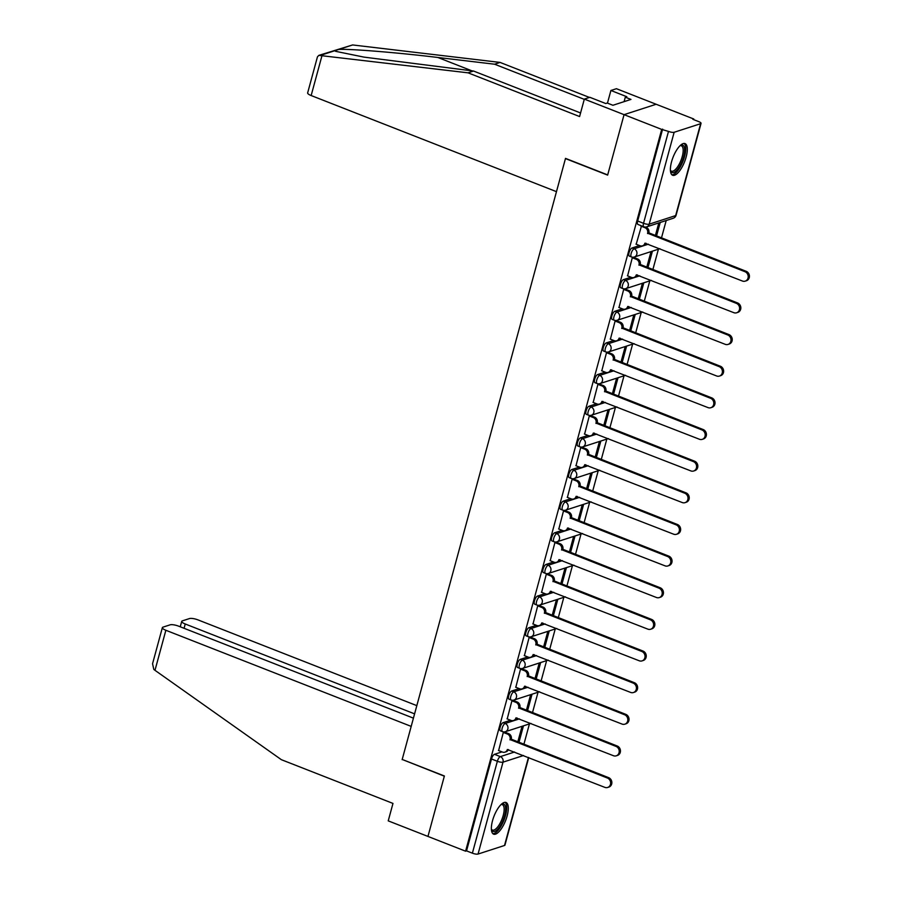 <?xml version="1.0" encoding="UTF-8"?>
<svg xmlns="http://www.w3.org/2000/svg" width="899" height="899" viewBox="0 0 899 899"><rect width="100%" height="100%" fill="white"/><g stroke="black" fill="none" stroke-linecap="round" stroke-linejoin="round"><path stroke-width="1.35" d="M510.576 720.234L503.069 722.672A4.36 1.584 111.4 0 0 500.102 727.336A4.36 1.584 111.4 0 0 500.372 730.786L502.462 731.606A4.36 1.584 -68.6 0 1 502.181 728.156A4.36 1.584 -68.6 0 1 505.148 723.493L519.397 718.874M519.173 688.589L511.666 691.028A4.36 1.584 111.4 0 0 508.699 695.691A4.36 1.584 111.4 0 0 508.98 699.141L511.059 699.961A4.36 1.584 -68.6 0 1 510.778 696.5A4.36 1.584 -68.6 0 1 513.745 691.837L527.994 687.229M527.769 656.944L520.263 659.383A4.36 1.584 111.4 0 0 517.296 664.046A4.36 1.584 111.4 0 0 517.577 667.496L519.656 668.317A4.36 1.584 -68.6 0 1 519.375 664.855A4.36 1.584 -68.6 0 1 522.353 660.192L536.591 655.573M536.377 625.299L528.87 627.738A4.36 1.584 111.4 0 0 525.893 632.402A4.36 1.584 111.4 0 0 526.173 635.851L528.252 636.672A4.36 1.584 -68.6 0 1 527.971 633.211A4.36 1.584 -68.6 0 1 530.949 628.547L545.199 623.928M544.974 593.655L537.467 596.093A4.36 1.584 111.4 0 0 534.489 600.757A4.36 1.584 111.4 0 0 534.77 604.207L536.849 605.016A4.36 1.584 -68.6 0 1 536.568 601.566A4.36 1.584 -68.6 0 1 539.546 596.902L553.795 592.284M553.57 562.01L546.064 564.437A4.36 1.584 111.4 0 0 543.086 569.101A4.36 1.584 111.4 0 0 543.367 572.562L545.446 573.371A4.36 1.584 -68.6 0 1 545.165 569.921A4.36 1.584 -68.6 0 1 548.143 565.257L562.392 560.639M562.167 530.365L554.661 532.792A4.36 1.584 111.4 0 0 551.683 537.456A4.36 1.584 111.4 0 0 551.964 540.917L554.042 541.726A4.36 1.584 -68.6 0 1 553.762 538.276A4.36 1.584 -68.6 0 1 556.739 533.613L570.989 528.994M570.764 498.72L563.257 501.148A4.36 1.584 111.4 0 0 560.279 505.811A4.36 1.584 111.4 0 0 560.56 509.272L562.639 510.081A4.36 1.584 -68.6 0 1 562.369 506.631A4.36 1.584 -68.6 0 1 565.336 501.968L579.585 497.349M579.361 467.075L571.854 469.503A4.36 1.584 111.4 0 0 568.887 474.166A4.36 1.584 111.4 0 0 569.157 477.627L571.247 478.437A4.36 1.584 -68.6 0 1 570.966 474.987A4.36 1.584 -68.6 0 1 573.933 470.323L588.182 465.704M587.957 435.419L580.451 437.858A4.36 1.584 111.4 0 0 577.484 442.522A4.36 1.584 111.4 0 0 577.765 445.971L579.844 446.792A4.36 1.584 -68.6 0 1 579.563 443.331A4.36 1.584 -68.6 0 1 582.53 438.678L596.779 434.06M596.554 403.775L589.047 406.213A4.36 1.584 111.4 0 0 586.081 410.877A4.36 1.584 111.4 0 0 586.362 414.327L588.44 415.147A4.36 1.584 -68.6 0 1 588.16 411.686A4.36 1.584 -68.6 0 1 591.137 407.022L605.375 402.415M605.162 372.13L597.644 374.568A4.36 1.584 111.4 0 0 594.677 379.232A4.36 1.584 111.4 0 0 594.958 382.682L597.037 383.502A4.36 1.584 -68.6 0 1 596.756 380.041A4.36 1.584 -68.6 0 1 599.734 375.377L613.983 370.759M613.759 340.485L606.252 342.924A4.36 1.584 111.4 0 0 603.274 347.587A4.36 1.584 111.4 0 0 603.555 351.037L605.634 351.857A4.36 1.584 -68.6 0 1 605.353 348.396A4.36 1.584 -68.6 0 1 608.331 343.733L622.58 339.114M622.355 308.84L614.849 311.279A4.36 1.584 111.4 0 0 611.871 315.942A4.36 1.584 111.4 0 0 612.152 319.392L614.231 320.201A4.36 1.584 -68.6 0 1 613.95 316.751A4.36 1.584 -68.6 0 1 616.928 312.088L631.177 307.469M630.952 277.195L623.445 279.623A4.36 1.584 111.4 0 0 620.467 284.286A4.36 1.584 111.4 0 0 620.748 287.747L622.827 288.557A4.36 1.584 -68.6 0 1 622.546 285.107A4.36 1.584 -68.6 0 1 625.524 280.443L639.773 275.824M639.549 245.551L632.042 247.978A4.36 1.584 111.4 0 0 629.064 252.641A4.36 1.584 111.4 0 0 629.345 256.103L631.424 256.912A4.36 1.584 -68.6 0 1 631.154 253.462A4.36 1.584 -68.6 0 1 634.121 248.798L648.37 244.18M686.139 157.067A17.014 6.192 111.4 0 0 685.049 143.593A17.014 6.192 111.4 0 0 671.553 161.798A17.014 6.192 111.4 0 0 672.643 175.271A17.014 6.192 111.4 0 0 686.139 157.067M507.126 815.955A17.014 6.192 111.4 0 0 506.036 802.481A17.014 6.192 111.4 0 0 492.528 820.686A17.014 6.192 111.4 0 0 493.618 834.16A17.014 6.192 111.4 0 0 507.126 815.955M523.859 744.439L529.432 723.897M532.455 712.795L538.04 692.252M541.052 681.15L546.637 660.608M549.649 649.494L555.234 628.963M558.245 617.849L563.83 597.318M566.853 586.204L572.427 565.673M575.45 554.559L581.024 534.028M584.047 522.915L589.62 502.384M592.643 491.27L598.217 470.739M601.24 459.625L606.825 439.083M609.837 427.98L615.422 407.438M618.433 396.324L624.018 375.793M627.03 364.679L632.615 344.148M635.638 333.035L641.212 312.504M644.235 301.39L649.808 280.859M652.831 269.745L658.405 249.214M661.428 238.1L666.204 220.536M693.623 119.612L693.781 119.005L692.848 119.309L698.714 121.612A4.36 1.157 15.2 0 1 701.051 123.354A4.36 1.157 15.2 0 1 700.624 123.702L674.149 132.277L649.179 224.177L675.655 215.591L700.624 123.702M413.428 718.155L178.598 626.154A6.54 1.742 15.2 0 0 170.113 624.839L163 627.142A6.54 1.742 15.2 0 0 162.359 627.648A6.54 1.742 15.2 0 0 165.865 630.278L154.988 670.317L281.387 759.7L392.975 803.425L388.233 820.866L427.958 836.43L444.387 775.983L402.201 759.453L565.46 158.584L607.634 175.114L624.063 114.656L656.146 104.262L693.781 119.005M528.747 757.542L504.946 845.127A4.36 1.157 -164.8 0 1 504.519 845.476L478.054 854.05A4.36 1.157 -164.8 0 1 472.391 853.173L466.536 850.881L491.495 758.981A4.36 1.584 -68.6 0 1 494.472 754.317L501.979 751.89M402.46 759.554L444.331 776.185L427.958 836.43L465.592 851.184L661.698 129.411L624.063 114.656L656.146 104.262L616.422 88.698L610.904 90.484L607.466 103.138M466.536 850.881L465.592 851.184M662.63 129.108L637.672 220.997A4.36 1.584 111.4 0 0 637.942 224.458L643.808 226.75A4.36 1.584 -68.6 0 1 643.527 223.3L668.496 131.4L661.698 129.411M668.496 131.4A4.36 1.157 15.2 0 0 674.149 132.277M641.526 225.851L636.189 244.236M647.898 267.812L652.416 251.181L651.011 251.641L646.741 267.363M633.66 257.406L632.3 257.698L627.592 275.881M639.301 299.457L643.819 282.825L642.414 283.286L638.144 299.007M625.063 289.051L623.704 289.343L618.995 307.525M630.693 331.102L635.211 314.481L633.817 314.931L629.547 330.652M616.467 320.707L615.107 320.999L610.399 339.17M622.097 362.747L626.614 346.126L625.221 346.576L620.939 362.297M607.87 352.352L606.51 352.644L601.802 370.815M613.5 394.391L618.018 377.771L616.613 378.221L612.343 393.942M599.273 383.997L597.914 384.289L593.194 402.46M604.903 426.047L609.421 409.416L608.016 409.865L603.746 425.587M590.665 415.641L589.306 415.934L584.597 434.105M596.307 457.692L600.824 441.061L599.419 441.51L595.149 457.231M582.069 447.286L580.709 447.578L576.001 465.749M587.71 489.337L592.227 472.705L590.823 473.166L586.553 488.876M573.472 478.931L572.112 479.223L567.404 497.405M579.113 520.982L583.631 504.35L582.226 504.811L577.956 520.532M564.875 510.576L563.516 510.868L558.807 529.05M570.517 552.627L575.034 535.995L573.629 536.456L569.359 552.177M556.279 542.221L554.919 542.513L550.21 560.695M561.92 584.271L566.437 567.64L565.033 568.101L560.762 583.822M547.682 573.865L546.322 574.158L541.614 592.34M553.312 615.916L557.829 599.296L556.436 599.745L552.155 615.467M539.085 605.521L537.726 605.814L533.017 623.985M544.715 647.561L549.233 630.941L547.828 631.39L543.558 647.111M530.489 637.166L529.129 637.458L524.409 655.629M536.119 679.206L540.636 662.585L539.231 663.035L534.961 678.756M521.881 668.811L520.521 669.103L515.812 687.274M527.522 710.862L532.039 694.23L530.635 694.68L526.365 710.401M513.284 700.456L511.924 700.748L507.216 718.919M518.925 742.507L523.443 725.875L522.038 726.336L517.768 742.046M504.687 732.101L503.328 732.393L498.619 750.564M656.495 236.167L660.214 222.48M658.81 222.93L655.337 235.718M635.986 244.146L640.032 245.742A4.36 3.888 -108 0 0 644.92 243.168L742.405 281.027A5.012 4.473 -108 0 0 748.204 276.532A5.012 4.473 -108 0 0 744.945 271.689L647.617 233.223A4.36 3.888 -108 0 0 644.943 227.683L646.156 227.29A4.36 3.888 72 0 1 648.831 232.83L746.159 271.296A5.012 4.473 72 0 1 746.44 280.735L745.226 281.129M645.538 227.054L646.156 227.29M645.976 243.236A4.36 3.888 72 0 1 643.695 245.438L642.482 245.832M640.886 226.099L644.943 227.683M647.538 233.526L648.752 233.133M627.39 275.802L631.435 277.386A4.36 3.888 -108 0 0 636.323 274.813L733.809 312.672A5.012 4.473 -108 0 0 739.607 308.177A5.012 4.473 -108 0 0 736.348 303.334L639.02 264.868A4.36 3.888 -108 0 0 636.335 259.328L637.56 258.934A4.36 3.888 72 0 1 640.234 264.475L737.562 302.941A5.012 4.473 72 0 1 737.843 312.38L736.618 312.773M633.458 257.328L637.56 258.934M637.38 274.892A4.36 3.888 72 0 1 635.099 277.083L633.885 277.476M632.289 257.743L636.335 259.328M638.942 265.171L640.155 264.778M618.782 307.447L622.838 309.031A4.36 3.888 -108 0 0 627.716 306.458L725.212 344.317A5.012 4.473 -108 0 0 731.011 339.822A5.012 4.473 -108 0 0 727.752 334.979L630.424 296.513A4.36 3.888 -108 0 0 627.738 290.973L628.952 290.579A4.36 3.888 72 0 1 631.637 296.119L728.965 334.585A5.012 4.473 72 0 1 729.246 344.025L728.021 344.418M624.861 288.972L628.952 290.579M628.783 306.537A4.36 3.888 72 0 1 626.502 308.728L625.277 309.121M623.692 289.388L627.738 290.973M630.334 296.816L631.559 296.423M584.271 99.351L494.574 64.211L500.091 62.424L352.588 44.95L318.853 55.367L468.008 72.819L473.526 71.032L580.574 112.971M494.574 64.211L437.858 57.48C397.864 52.603 348.509 48.613 338.653 49.467L334.585 50.782L335.72 51.344L364.005 57.12L473.526 71.032M500.091 62.424L589.463 97.44M468.008 72.819L579.597 116.544L584.339 99.092L624.063 114.656L607.69 174.912L565.516 158.381L556.47 191.656L311.155 95.541A6.54 1.742 -164.8 0 1 307.649 92.912L317.448 56.839L318.853 55.367M584.339 99.092L589.856 97.306L605.746 103.531L607.241 103.048L612.916 105.273L630.974 99.418L625.299 97.193L624.086 101.654M625.299 97.193L626.794 96.71L610.904 90.484M154.988 670.317L153.808 669.407L152.56 663.72L162.359 627.648M416.833 705.636L197.96 619.883A6.54 1.742 15.2 0 0 189.475 618.568L182.362 620.872A6.54 1.742 15.2 0 0 181.722 621.378A6.54 1.742 15.2 0 0 185.239 623.996L184.07 628.3M414.596 713.862L185.239 623.996M402.145 759.655L411.191 726.392L165.865 630.278M680.251 145.492A14.721 5.36 -68.6 0 1 680.329 145.458A14.721 5.36 -68.6 0 1 681.049 145.144A14.721 5.36 -68.6 0 1 683.645 156.786A14.721 5.36 -68.6 0 1 673.609 172.529A14.721 5.36 -68.6 0 1 670.44 170.686A14.721 5.36 -68.6 0 1 670.407 170.608M670.396 170.271A13.631 4.956 111.4 0 0 671.418 171.158A13.631 4.956 111.4 0 0 672.935 171.147A13.631 4.956 111.4 0 0 681.678 158.426A13.631 4.956 111.4 0 0 681.363 145.773A13.631 4.956 111.4 0 0 680.004 145.739M671.823 174.721A16.901 6.147 111.4 0 0 673.059 174.563A16.901 6.147 111.4 0 0 683.588 159.64A16.901 6.147 111.4 0 0 684.083 143.435M501.237 804.38A14.721 5.36 -68.6 0 1 501.316 804.347A14.721 5.36 -68.6 0 1 502.035 804.032A14.721 5.36 -68.6 0 1 504.631 815.674A14.721 5.36 -68.6 0 1 494.596 831.418A14.721 5.36 -68.6 0 1 491.427 829.575A14.721 5.36 -68.6 0 1 491.393 829.496M491.382 829.148A13.631 4.956 111.4 0 0 492.394 830.047A13.631 4.956 111.4 0 0 493.922 830.035A13.631 4.956 111.4 0 0 502.653 817.315A13.631 4.956 111.4 0 0 502.339 804.661A13.631 4.956 111.4 0 0 500.99 804.627M492.798 833.609A16.901 6.147 111.4 0 0 494.045 833.452A16.901 6.147 111.4 0 0 504.575 818.528A16.901 6.147 111.4 0 0 505.058 802.324M610.185 339.092L614.242 340.676A4.36 3.888 -108 0 0 619.119 338.103L716.615 375.962A5.012 4.473 -108 0 0 722.414 371.467A5.012 4.473 -108 0 0 719.144 366.623L621.827 328.157A4.36 3.888 -108 0 0 619.141 322.617L620.355 322.224A4.36 3.888 72 0 1 623.041 327.764L720.369 366.23A5.012 4.473 72 0 1 720.638 375.67L719.425 376.063M616.253 320.617L620.355 322.224M620.186 338.181A4.36 3.888 72 0 1 617.905 340.373L616.68 340.766M615.096 321.033L619.141 322.617M621.737 328.461L622.962 328.068M601.588 370.736L605.645 372.321A4.36 3.888 -108 0 0 610.522 369.747L708.019 407.607A5.012 4.473 -108 0 0 713.817 403.112A5.012 4.473 -108 0 0 710.547 398.279L613.23 359.802A4.36 3.888 -108 0 0 610.545 354.262L611.758 353.869A4.36 3.888 72 0 1 614.444 359.409L711.772 397.886A5.012 4.473 72 0 1 712.042 407.314L710.828 407.708M607.657 352.262L611.758 353.869M611.578 369.826A4.36 3.888 72 0 1 609.297 372.017L608.084 372.411M606.499 352.678L610.545 354.262M613.14 360.106L614.354 359.712M592.992 402.381L597.037 403.966A4.36 3.888 -108 0 0 601.925 401.392L699.422 439.251A5.012 4.473 -108 0 0 705.209 434.756A5.012 4.473 -108 0 0 701.95 429.924L604.622 391.458A4.36 3.888 -108 0 0 601.948 385.918L603.162 385.525A4.36 3.888 72 0 1 605.847 391.054L703.164 429.531A5.012 4.473 72 0 1 703.445 438.959L702.231 439.364M599.06 383.918L603.162 385.525M602.982 401.471A4.36 3.888 72 0 1 600.701 403.662L599.487 404.056M597.902 384.322L601.948 385.918M604.544 391.762L605.757 391.368M584.395 434.026L588.44 435.61A4.36 3.888 -108 0 0 593.329 433.037L690.814 470.896A5.012 4.473 -108 0 0 696.613 466.401A5.012 4.473 -108 0 0 693.354 461.569L596.026 423.103A4.36 3.888 -108 0 0 593.351 417.563L594.565 417.17A4.36 3.888 72 0 1 597.251 422.71L694.567 461.176A5.012 4.473 72 0 1 694.848 470.615L693.635 471.009M590.463 415.563L594.565 417.17M594.385 433.116A4.36 3.888 72 0 1 592.104 435.307L590.89 435.712M589.294 415.979L593.351 417.563M595.947 423.407L597.161 423.013M575.798 465.671L579.844 467.255A4.36 3.888 -108 0 0 584.732 464.682L682.217 502.541A5.012 4.473 -108 0 0 688.016 498.046A5.012 4.473 -108 0 0 684.757 493.214L587.429 454.748A4.36 3.888 -108 0 0 584.755 449.208L585.968 448.815A4.36 3.888 72 0 1 588.643 454.355L685.971 492.821A5.012 4.473 72 0 1 686.252 502.26L685.038 502.653M581.867 447.208L585.968 448.815M585.788 464.761A4.36 3.888 72 0 1 583.507 466.963L582.294 467.356M580.698 447.623L584.755 449.208M587.35 455.051L588.564 454.658M567.202 497.316L571.247 498.911A4.36 3.888 -108 0 0 576.135 496.327L673.621 534.186A5.012 4.473 -108 0 0 679.419 529.691A5.012 4.473 -108 0 0 676.16 524.859L578.832 486.393A4.36 3.888 -108 0 0 576.158 480.853L577.372 480.459A4.36 3.888 72 0 1 580.046 485.999L677.374 524.465A5.012 4.473 72 0 1 677.655 533.905L676.441 534.298M573.27 478.852L577.372 480.459M577.192 496.405A4.36 3.888 72 0 1 574.911 498.608L573.697 499.001M572.101 479.268L576.158 480.853M578.754 486.696L579.967 486.303M558.605 528.96L562.65 530.556A4.36 3.888 -108 0 0 567.539 527.983L665.024 565.842A5.012 4.473 -108 0 0 670.823 561.347A5.012 4.473 -108 0 0 667.564 556.503L570.236 518.038A4.36 3.888 -108 0 0 567.55 512.497L568.775 512.104A4.36 3.888 72 0 1 571.449 517.644L668.777 556.11A5.012 4.473 72 0 1 669.058 565.55L667.845 565.943M564.673 510.497L568.775 512.104M568.595 528.05A4.36 3.888 72 0 1 566.314 530.253L565.1 530.646M563.504 510.913L567.55 512.497M570.157 518.341L571.371 517.948M549.997 560.616L554.054 562.201A4.36 3.888 -108 0 0 558.942 559.628L656.427 597.487A5.012 4.473 -108 0 0 662.226 592.992A5.012 4.473 -108 0 0 658.967 588.148L561.639 549.682A4.36 3.888 -108 0 0 558.953 544.142L560.178 543.749A4.36 3.888 72 0 1 562.853 549.289L660.181 587.755A5.012 4.473 72 0 1 660.462 597.194L659.237 597.588M556.076 542.142L560.178 543.749M559.998 559.706A4.36 3.888 72 0 1 557.717 561.897L556.503 562.291M554.908 542.558L558.953 544.142M561.549 549.986L562.774 549.592M541.4 592.261L545.457 593.846A4.36 3.888 -108 0 0 550.334 591.272L647.831 629.131A5.012 4.473 -108 0 0 653.629 624.636A5.012 4.473 -108 0 0 650.359 619.793L553.042 581.327A4.36 3.888 -108 0 0 550.357 575.787L551.57 575.394A4.36 3.888 72 0 1 554.256 580.934L651.584 619.4A5.012 4.473 72 0 1 651.854 628.839L650.64 629.233M547.469 573.787L551.57 575.394M551.402 591.351A4.36 3.888 72 0 1 549.12 593.542L547.896 593.936M546.311 574.203L550.357 575.787M552.952 581.631L554.177 581.237M532.804 623.906L536.86 625.49A4.36 3.888 -108 0 0 541.737 622.917L639.234 660.776A5.012 4.473 -108 0 0 645.033 656.281A5.012 4.473 -108 0 0 641.762 651.449L544.446 612.972A4.36 3.888 -108 0 0 541.76 607.432L542.974 607.039A4.36 3.888 72 0 1 545.659 612.579L642.987 651.045A5.012 4.473 72 0 1 643.257 660.484L642.043 660.877M538.872 605.432L542.974 607.039M542.794 622.996A4.36 3.888 72 0 1 540.524 625.187L539.299 625.58M537.714 605.847L541.76 607.432M544.356 613.275L545.569 612.882M524.207 655.551L528.252 657.135A4.36 3.888 -108 0 0 533.141 654.562L630.637 692.421A5.012 4.473 -108 0 0 633.166 683.094L535.838 644.617A4.36 3.888 -108 0 0 533.163 639.077L534.377 638.683A4.36 3.888 72 0 1 537.063 644.223L634.379 682.701A5.012 4.473 72 0 1 634.66 692.129L633.447 692.522M530.275 637.076L534.377 638.683M534.197 654.641A4.36 3.888 72 0 1 531.916 656.832L530.702 657.225M529.118 637.492L533.163 639.077M535.759 644.92L536.973 644.527M515.61 687.196L519.656 688.78A4.36 3.888 -108 0 0 524.544 686.207L622.029 724.066A5.012 4.473 -108 0 0 627.828 719.571A5.012 4.473 -108 0 0 624.569 714.739L527.241 676.273A4.36 3.888 -108 0 0 524.567 670.733L525.78 670.339A4.36 3.888 72 0 1 528.466 675.868L625.783 714.345A5.012 4.473 72 0 1 626.064 723.774L624.85 724.178M521.678 668.732L525.78 670.339M525.6 686.285A4.36 3.888 72 0 1 523.319 688.477L522.105 688.87M520.51 669.137L524.567 670.733M527.162 676.576L528.376 676.183M507.014 718.84L511.059 720.425A4.36 3.888 -108 0 0 515.947 717.851L613.433 755.711A5.012 4.473 -108 0 0 619.231 751.216A5.012 4.473 -108 0 0 615.972 746.384L518.644 707.918A4.36 3.888 -108 0 0 515.97 702.377L517.183 701.984A4.36 3.888 72 0 1 519.858 707.524L617.186 745.99A5.012 4.473 72 0 1 617.467 755.43L616.253 755.823M513.082 700.377L517.183 701.984M517.004 717.93A4.36 3.888 72 0 1 514.722 720.121L513.509 720.526M511.913 700.793L515.97 702.377M518.566 708.221L519.779 707.828M498.417 750.485L502.462 752.07A4.36 3.888 -108 0 0 507.351 749.496L604.836 787.355A5.012 4.473 -108 0 0 610.635 782.86A5.012 4.473 -108 0 0 607.376 778.028L510.048 739.562A4.36 3.888 -108 0 0 507.373 734.022L508.587 733.629A4.36 3.888 72 0 1 511.261 739.169L608.589 777.635A5.012 4.473 72 0 1 608.87 787.074L607.657 787.468M504.485 732.022L508.587 733.629M508.407 749.575A4.36 3.888 72 0 1 506.126 751.778L504.912 752.171M503.316 732.438L507.373 734.022M509.969 739.866L511.183 739.472M503.069 722.672L505.148 723.493A4.36 3.888 72 0 1 507.834 729.022A4.36 3.888 -108 0 1 505.395 731.696L530.972 723.403M511.666 691.028L513.745 691.837A4.36 3.888 72 0 1 516.431 697.377A4.36 3.888 -108 0 1 513.992 700.051L539.569 691.758M520.263 659.383L522.353 660.192A4.36 3.888 72 0 1 525.027 665.732A4.36 3.888 -108 0 1 522.589 668.406L548.165 660.113M528.87 627.738L530.949 628.547A4.36 3.888 72 0 1 533.624 634.087A4.36 3.888 -108 0 1 531.185 636.75L556.762 628.468M537.467 596.093L539.546 596.902A4.36 3.888 72 0 1 542.221 602.442A4.36 3.888 -108 0 1 539.782 605.106L565.37 596.824M546.064 564.437L548.143 565.257A4.36 3.888 72 0 1 550.817 570.798A4.36 3.888 -108 0 1 548.379 573.461L573.967 565.179M554.661 532.792L556.739 533.613A4.36 3.888 72 0 1 559.425 539.153A4.36 3.888 -108 0 1 556.987 541.816L582.563 533.523M563.257 501.148L565.336 501.968A4.36 3.888 72 0 1 568.022 507.508A4.36 3.888 -108 0 1 565.583 510.171L591.16 501.878M571.854 469.503L573.933 470.323A4.36 3.888 72 0 1 576.619 475.863A4.36 3.888 -108 0 1 574.18 478.526L599.757 470.233M580.451 437.858L582.53 438.678A4.36 3.888 72 0 1 585.215 444.207A4.36 3.888 -108 0 1 582.777 446.882L608.353 438.588M589.047 406.213L591.137 407.022A4.36 3.888 72 0 1 593.812 412.562A4.36 3.888 -108 0 1 591.373 415.237L616.95 406.944M597.644 374.568L599.734 375.377A4.36 3.888 72 0 1 602.409 380.918A4.36 3.888 -108 0 1 599.97 383.592L625.547 375.299M606.252 342.924L608.331 343.733A4.36 3.888 72 0 1 611.005 349.273A4.36 3.888 -108 0 1 608.567 351.936L634.155 343.654M614.849 311.279L616.928 312.088A4.36 3.888 72 0 1 619.602 317.628A4.36 3.888 -108 0 1 617.164 320.291L642.751 312.009M623.445 279.623L625.524 280.443A4.36 3.888 72 0 1 628.21 285.983A4.36 3.888 -108 0 1 625.771 288.646L651.348 280.364M632.042 247.978L634.121 248.798A4.36 3.888 72 0 1 636.807 254.338A4.36 3.888 -108 0 1 634.368 257.002L659.945 248.708M494.472 754.317L500.338 756.621L514.588 752.002M523.533 755.508L503.013 762.15L478.054 854.05M504.519 845.476L528.443 757.43M637.672 220.997L643.527 223.3A4.36 1.157 -164.8 0 0 649.179 224.177A4.36 3.888 72 0 1 646.741 226.84L673.216 218.255A4.36 4.36 0 0 0 676.082 215.254L701.051 123.354M491.495 758.981L497.361 761.284A4.36 1.584 -68.6 0 1 500.338 756.621A4.36 3.888 -108 0 1 503.013 762.15A4.36 1.157 -164.8 0 1 497.361 761.284L472.391 853.173M676.082 215.254A4.36 1.157 15.2 0 1 675.655 215.591A4.36 3.888 72 0 1 673.216 218.255M647.617 233.223L648.831 232.83M744.945 271.689L746.159 271.296M639.02 264.868L640.234 264.475M736.348 303.334L737.562 302.941M630.424 296.513L631.637 296.119M727.752 334.979L728.965 334.585M352.588 44.95L338.653 49.467M334.585 50.782L320.662 55.3M322.033 55.491L311.155 95.541M471.986 70.852L437.858 57.48M621.827 328.157L623.041 327.764M719.144 366.623L720.369 366.23M613.23 359.802L614.444 359.409M710.547 398.279L711.772 397.886M604.622 391.458L605.847 391.054M701.95 429.924L703.164 429.531M596.026 423.103L597.251 422.71M693.354 461.569L694.567 461.176M587.429 454.748L588.643 454.355M684.757 493.214L685.971 492.821M578.832 486.393L580.046 485.999M676.16 524.859L677.374 524.465M570.236 518.038L571.449 517.644M667.564 556.503L668.777 556.11M561.639 549.682L562.853 549.289M658.967 588.148L660.181 587.755M553.042 581.327L554.256 580.934M650.359 619.793L651.584 619.4M544.446 612.972L545.659 612.579M641.762 651.449L642.987 651.045M535.838 644.617L537.063 644.223M633.166 683.094L634.379 682.701M527.241 676.273L528.466 675.868M624.569 714.739L625.783 714.345M518.644 707.918L519.858 707.524M615.972 746.384L617.186 745.99M510.048 739.562L511.261 739.169M607.376 778.028L608.589 777.635M631.424 256.912A4.36 4.36 0 0 0 634.368 257.002M622.827 288.557A4.36 4.36 0 0 0 625.771 288.646M614.231 320.201A4.36 4.36 0 0 0 617.164 320.291M605.634 351.857A4.36 4.36 0 0 0 608.567 351.936M597.037 383.502A4.36 4.36 0 0 0 599.97 383.592M588.44 415.147A4.36 4.36 0 0 0 591.373 415.237M579.844 446.792A4.36 4.36 0 0 0 582.777 446.882M571.247 478.437A4.36 4.36 0 0 0 574.18 478.526M562.639 510.081A4.36 4.36 0 0 0 565.583 510.171M554.042 541.726A4.36 4.36 0 0 0 556.987 541.816M545.446 573.371A4.36 4.36 0 0 0 548.379 573.461M536.849 605.016A4.36 4.36 0 0 0 539.782 605.106M528.252 636.672A4.36 4.36 0 0 0 531.185 636.75M519.656 668.317A4.36 4.36 0 0 0 522.589 668.406M511.059 699.961A4.36 4.36 0 0 0 513.992 700.051M502.462 731.606A4.36 4.36 0 0 0 505.395 731.696M643.808 226.75A4.36 4.36 0 0 0 646.741 226.84M181.722 621.378L180.25 626.805"/></g></svg>
